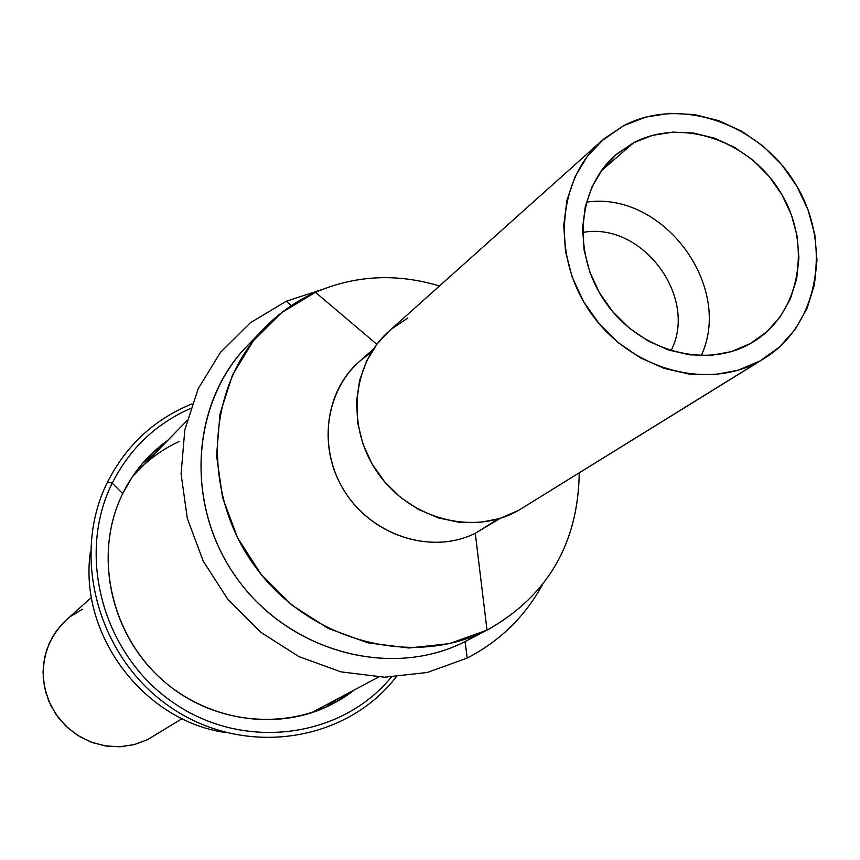 <?xml version="1.0" encoding="UTF-8"?>
<svg xmlns="http://www.w3.org/2000/svg" width="860" height="860" viewBox="0 0 860 860"><rect width="100%" height="100%" fill="white"/><g stroke="black" fill="none" stroke-linecap="round" stroke-linejoin="round"><path stroke-width="1.29" d="M314.642 711.048L378.518 677.078M186.878 420.776L132.526 476.569C145.598 461.519 161.132 449.844 179.106 441.546M286.272 301.237L321.618 289.702L286.272 301.237L291.346 305.623L286.272 301.237L250.389 322.747L220.504 352.342L198.23 388.645L184.814 429.871L181.084 473.925L187.319 518.494L203.282 561.214L228.158 599.796L260.612 632.164L298.904 656.61L340.969 671.864L384.538 677.207L427.356 672.477L467.195 658.05C499.692 641.259 524.74 616.878 542.348 584.908C524.74 616.878 499.692 641.259 467.195 658.05L465.088 641.56L467.195 658.05L427.356 672.477L384.538 677.207L340.969 671.864L298.904 656.61L260.612 632.164L228.158 599.796L203.282 561.214L187.319 518.494L181.084 473.925L184.814 429.871L198.23 388.645L220.504 352.342L250.389 322.747L286.272 301.237M373.487 349.01L358.642 362.232C323.392 393.203 317.759 452.467 346.838 494.769C375.551 537.317 433.139 554.259 475.279 533.297L498.381 518.913L475.279 533.297L487.018 630.111L465.088 641.56L487.018 630.111C547.336 596.335 578.081 543.928 579.253 472.914C578.178 542.864 548.185 594.884 489.265 628.961M264.353 328.165L247.142 345.989C189.748 404.587 184.9 508.378 238.392 580.371C291.336 652.761 392.02 678.948 465.088 641.56L487.018 630.111C412.596 668.198 309.837 641.356 255.732 567.374C201.057 493.79 205.895 387.849 264.353 328.165C279.156 312.922 296.195 300.978 315.459 292.314C355.309 275.2 396.643 273.082 439.471 285.982C396.643 273.082 355.309 275.2 315.459 292.314L376.852 344.312L315.459 292.314L281.629 312.642L253.474 340.614L232.544 374.928L219.977 413.886L216.57 455.52L222.557 497.639L237.704 538.027L261.247 574.512L291.927 605.15L328.101 628.327L367.811 642.839L408.962 647.999L449.393 643.645L487.018 630.111L475.279 533.297L500.133 518.386M475.279 533.297C430.699 555.592 369.252 534.856 342.387 487.674C314.975 440.793 328.563 378.873 370.907 353.062M465.088 641.56C390.096 680.024 286.262 651.041 234.49 574.878C182.051 499.165 192.823 392.74 256.043 337.442M337.862 698.739L325.263 707.49L337.862 698.739M354.137 690.064L333.411 703.501C278.113 733.032 203.325 721.088 155.832 673.821C108.188 626.703 94.568 550.679 122.69 493.608C92.514 554.582 110.746 636.808 165.572 682.732C220.138 729 301.763 731.419 354.137 690.064M112.23 483.137L122.69 493.608L112.23 483.137C129.699 448.694 155.778 423.808 190.447 408.489C155.778 423.808 129.699 448.694 112.23 483.137L107.511 482.073L112.23 483.137C75.949 555.667 103.135 655.03 173.548 702.824C243.53 751.307 341.087 738.546 391.311 677.132C341.087 738.546 243.53 751.307 173.548 702.824C103.135 655.03 75.949 555.667 112.23 483.137M192.017 403.877C154.456 419.185 126.28 445.243 107.511 482.073C126.28 445.243 154.456 419.185 192.017 403.877M225.825 732.58C143.362 721.056 78.195 633.895 90.461 551.539C78.195 633.895 143.362 721.056 225.825 732.58M396.18 676.928C346.193 742.008 245.444 757.563 172.355 708.446C98.825 660.071 69.907 557.087 107.511 482.073C69.907 557.087 98.825 660.071 172.355 708.446C245.444 757.563 346.193 742.008 396.18 676.928M167.528 440.492C148.339 454.327 133.386 472.033 122.69 493.608L132.462 476.655L142.244 463.733L148.78 456.574L167.528 440.492M154.606 453.661L142.652 463.26L154.606 453.661M524.955 506.411L760.165 360.867C708.07 390.698 631.767 370.252 591.906 314.481C551.539 259.064 556.452 180.621 601.452 141.018L623.769 125.624C680.389 95.976 759.487 123.55 795.64 184.158C832.555 244.337 818.741 325.112 764.099 358.545L518.365 510.496L763.809 358.727M750.189 343.656C705.404 369.144 640.023 351.235 606.192 303.268C571.911 255.613 576.673 188.447 615.696 154.972L633.669 142.706L601.226 170.914L633.669 142.706C681.754 117.358 749.178 140.47 780.299 191.963C812.055 243.09 800.821 311.943 754.747 340.936L750.189 343.656L731.355 351.611L710.897 355.395L689.612 354.836L668.327 349.934L647.892 340.861L629.122 327.961L612.761 311.728L599.484 292.819L589.799 271.986L584.101 250.056L582.596 227.922L585.327 206.432L592.174 186.459L602.817 168.743L616.846 153.983L633.669 142.706L652.633 135.332L673.014 132.107L694.009 133.106L714.843 138.299L734.741 147.447L752.973 160.197L768.851 176.074L781.804 194.489L791.361 214.753L797.134 236.124L798.929 257.817L796.639 279.016L790.34 298.925L780.235 316.781L766.69 331.895L750.189 343.656M701.212 355.675C733.774 285.864 662.598 190.673 586.413 202.154C662.598 190.673 733.774 285.864 701.212 355.675M671.026 350.794C698.696 297.065 641.925 221.138 582.564 232.49C641.925 221.138 698.696 297.065 671.026 350.794M601.452 141.018L389.032 331.121C351.041 364.608 346.021 429.333 378.83 474.408C411.209 519.784 474.387 535.715 518.365 510.496L499.832 518.483L479.772 522.471L458.993 522.267L438.288 517.881L418.476 509.442L400.362 497.273L384.656 481.847L371.993 463.787L362.888 443.814L357.685 422.701L356.577 401.319L359.587 380.496L366.596 361.06L377.282 343.742L389.204 330.971M391.225 329.229L407.844 318.028M760.165 360.867L779.45 347.042L795.263 329.315L807.035 308.396L814.355 285.101L816.989 260.311L814.871 234.963L808.099 210.001L796.93 186.33L781.794 164.83L763.25 146.275L741.965 131.354L718.724 120.647L694.375 114.541L669.822 113.326L645.978 117.046L623.769 125.624L604.032 138.772L587.573 156.025L575.05 176.741L566.987 200.133L563.741 225.309L565.471 251.281L572.136 277.006L583.478 301.452L599.065 323.639L618.254 342.667L640.291 357.792L664.264 368.402L689.226 374.111L714.176 374.713L738.127 370.23L760.165 360.867M91.472 597.431L66.166 620.071L56.459 630.81L49.17 643.398L44.612 657.32L43 671.993L44.408 686.796L48.784 701.093L55.943 714.284L65.575 725.797L77.293 735.139L90.569 741.911L104.845 745.846L119.519 746.781L133.956 744.674L147.554 739.643L182.094 718.637M158.605 732.806L147.554 739.643L134.515 744.534L120.69 746.716L106.597 746.114L92.794 742.739L79.829 736.697L68.209 728.248L58.394 717.692L50.772 705.458L45.645 692.02L43.204 677.916L43.538 663.705L46.633 649.934L52.352 637.142L60.469 625.811L66.413 619.856M70.66 616.384L82.517 609.213"/></g></svg>
